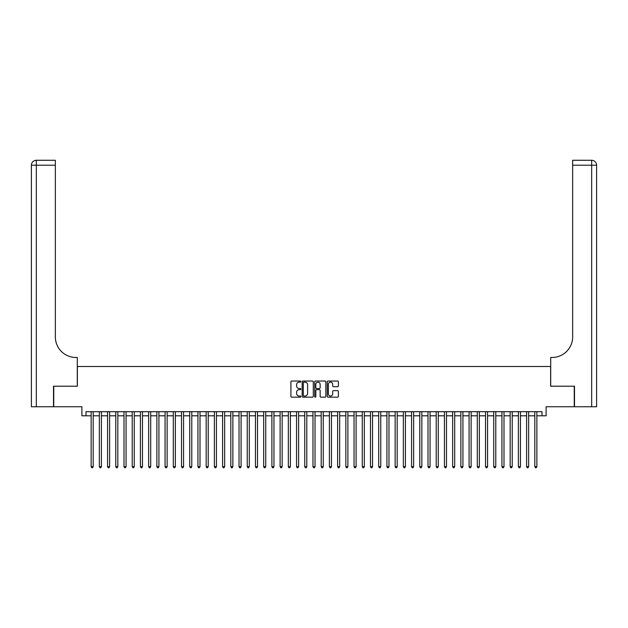 <?xml version="1.0" encoding="UTF-8"?>
<svg xmlns="http://www.w3.org/2000/svg" width="628" height="628" viewBox="0 0 628 628"><rect width="100%" height="100%" fill="white"/><g stroke="black" fill="none" stroke-linecap="round" stroke-linejoin="round"><path stroke-width="0.94" d="M300.851 381.596A0.565 0.565 0 0 0 300.286 381.031L291.722 381.031A0.809 0.809 0 0 0 290.913 381.84L290.913 396.354A0.809 0.809 0 0 0 291.722 397.163L300.286 397.163A0.565 0.565 0 0 0 300.851 396.598A0.565 0.565 0 0 0 300.286 396.033L299.179 396.033A2.583 2.583 0 0 1 296.597 393.45L296.597 392.241A2.583 2.583 0 0 1 299.179 389.658L300.286 389.658A0.565 0.565 0 0 0 300.851 389.101A0.565 0.565 0 0 0 300.286 388.536L299.179 388.536A2.583 2.583 0 0 1 296.597 385.953L296.597 384.744A2.583 2.583 0 0 1 299.179 382.162L300.286 382.162A0.565 0.565 0 0 0 300.851 381.596M337.566 386.715A0.809 0.809 0 0 0 338.374 385.914L338.374 381.84A0.809 0.809 0 0 0 337.566 381.031L328.051 381.031A0.809 0.809 0 0 0 327.243 381.84L327.243 396.354A0.809 0.809 0 0 0 328.051 397.163L337.566 397.163A0.809 0.809 0 0 0 338.374 396.354L338.374 391.432A0.809 0.809 0 0 0 337.566 390.632L333.499 390.632A0.809 0.809 0 0 0 332.691 391.432L332.691 393.874A2.159 2.159 0 0 1 330.532 396.033A2.159 2.159 0 0 1 328.373 393.874L328.373 384.32A2.159 2.159 0 0 1 330.532 382.162A2.159 2.159 0 0 1 332.691 384.32L332.691 385.914A0.809 0.809 0 0 0 333.499 386.715L337.566 386.715M85.997 415.799L85.997 411.693L542.003 411.693L542.003 415.799L546.109 415.799L546.109 406.763L574.251 406.763L574.251 386.22L550.63 386.22L550.63 366.501L77.37 366.501L77.37 386.22L53.749 386.22L53.749 406.763L81.891 406.763L81.891 415.799L91.131 415.799M313.294 381.84A0.809 0.809 0 0 0 312.485 381.031L302.971 381.031A0.809 0.809 0 0 0 302.162 381.84L302.162 396.354A0.809 0.809 0 0 0 302.971 397.163L312.485 397.163A0.809 0.809 0 0 0 313.294 396.354L313.294 381.84M315.515 381.031L325.029 381.031A0.809 0.809 0 0 1 325.838 381.84L325.838 396.354A0.809 0.809 0 0 1 325.029 397.163L320.955 397.163A0.809 0.809 0 0 1 320.147 396.354L320.147 390.467A0.809 0.809 0 0 0 319.346 389.658L316.638 389.658A0.809 0.809 0 0 0 315.837 390.467L315.837 396.598A0.565 0.565 0 0 1 315.272 397.163A0.565 0.565 0 0 1 314.707 396.598L314.707 381.84A0.809 0.809 0 0 1 315.515 381.031M93.187 415.799L99.35 415.799M101.406 415.799L107.569 415.799M109.617 415.799L115.78 415.799M117.836 415.799L123.999 415.799M126.055 415.799L132.218 415.799M134.266 415.799L140.429 415.799M142.485 415.799L148.648 415.799M150.704 415.799L156.867 415.799M158.915 415.799L165.078 415.799M167.134 415.799L173.297 415.799M175.353 415.799L181.516 415.799M183.564 415.799L189.727 415.799M191.783 415.799L197.946 415.799M200.002 415.799L206.165 415.799M208.213 415.799L214.376 415.799M216.432 415.799L222.595 415.799M224.651 415.799L230.814 415.799M232.862 415.799L239.025 415.799M241.081 415.799L247.244 415.799M249.3 415.799L255.463 415.799M257.511 415.799L263.674 415.799M265.73 415.799L271.893 415.799M273.949 415.799L280.112 415.799M282.16 415.799L288.323 415.799M290.379 415.799L296.542 415.799M298.598 415.799L304.761 415.799M306.809 415.799L312.972 415.799M315.028 415.799L321.191 415.799M323.239 415.799L329.402 415.799M331.458 415.799L337.621 415.799M339.677 415.799L345.84 415.799M347.888 415.799L354.051 415.799M356.107 415.799L362.27 415.799M364.326 415.799L370.489 415.799M372.537 415.799L378.7 415.799M380.756 415.799L386.919 415.799M388.975 415.799L395.138 415.799M397.186 415.799L403.349 415.799M405.405 415.799L411.568 415.799M413.624 415.799L419.787 415.799M421.835 415.799L427.998 415.799M430.054 415.799L436.217 415.799M438.273 415.799L444.436 415.799M446.484 415.799L452.647 415.799M454.703 415.799L460.866 415.799M462.922 415.799L469.085 415.799M471.133 415.799L477.296 415.799M479.352 415.799L485.515 415.799M487.571 415.799L493.734 415.799M495.782 415.799L501.945 415.799M504.001 415.799L510.164 415.799M512.22 415.799L518.383 415.799M520.431 415.799L526.594 415.799M528.65 415.799L534.813 415.799M536.869 415.799L542.003 415.799M303.858 382.162A0.565 0.565 0 0 0 303.293 382.727L303.293 395.467A0.565 0.565 0 0 0 303.858 396.033L305.027 396.033A2.583 2.583 0 0 0 307.61 393.45L307.61 384.744A2.583 2.583 0 0 0 305.027 382.162L303.858 382.162M320.147 384.36A2.159 2.159 0 0 0 317.996 382.201A2.159 2.159 0 0 0 315.837 384.36L315.837 387.727A0.809 0.809 0 0 0 316.638 388.536L319.346 388.536A0.809 0.809 0 0 0 320.147 387.727L320.147 384.36M93.187 411.693L93.187 466.659L91.131 466.659L91.131 411.693M93.187 466.659L92.567 467.727L91.751 467.727L91.131 466.659M53.506 386.22L77.291 386.22L77.291 357.465L75.894 357.465A20.543 20.543 0 0 1 55.35 336.922L55.35 165.203L36.33 165.203L36.33 406.763L53.506 406.763L53.506 386.22M36.33 406.763L31.4 406.763L31.4 165.203A4.93 4.93 0 0 1 36.33 160.273L55.35 160.273L55.35 165.203M75.894 357.465A20.543 20.543 0 0 1 55.35 336.922M36.33 160.273A4.93 4.93 0 0 0 31.4 165.203L36.33 165.203L36.33 160.273M574.494 386.22L550.709 386.22L550.709 357.465L552.106 357.465A20.543 20.543 0 0 0 572.65 336.922L572.65 160.273L591.67 160.273A4.93 4.93 0 0 1 596.6 165.203L596.6 406.763L574.494 406.763L574.494 386.22M552.106 357.465A20.543 20.543 0 0 0 572.65 336.922M591.67 406.763L591.67 165.203L596.6 165.203A4.93 4.93 0 0 0 591.67 160.273L591.67 165.203L572.65 165.203M101.406 411.693L101.406 466.659L99.35 466.659L99.35 411.693M101.406 466.659L100.786 467.727L99.962 467.727L99.35 466.659M109.617 411.693L109.617 466.659L107.569 466.659L107.569 411.693M109.617 466.659L109.005 467.727L108.181 467.727L107.569 466.659M117.836 411.693L117.836 466.659L115.78 466.659L115.78 411.693M117.836 466.659L117.216 467.727L116.4 467.727L115.78 466.659M126.055 411.693L126.055 466.659L123.999 466.659L123.999 411.693M126.055 466.659L125.435 467.727L124.611 467.727L123.999 466.659M134.266 411.693L134.266 466.659L132.218 466.659L132.218 411.693M134.266 466.659L133.654 467.727L132.83 467.727L132.218 466.659M142.485 411.693L142.485 466.659L140.429 466.659L140.429 411.693M142.485 466.659L141.865 467.727L141.049 467.727L140.429 466.659M150.704 411.693L150.704 466.659L148.648 466.659L148.648 411.693M150.704 466.659L150.084 467.727L149.26 467.727L148.648 466.659M158.915 411.693L158.915 466.659L156.867 466.659L156.867 411.693M158.915 466.659L158.303 467.727L157.479 467.727L156.867 466.659M167.134 411.693L167.134 466.659L165.078 466.659L165.078 411.693M167.134 466.659L166.514 467.727L165.698 467.727L165.078 466.659M175.353 411.693L175.353 466.659L173.297 466.659L173.297 411.693M175.353 466.659L174.733 467.727L173.909 467.727L173.297 466.659M183.564 411.693L183.564 466.659L181.516 466.659L181.516 411.693M183.564 466.659L182.952 467.727L182.128 467.727L181.516 466.659M191.783 411.693L191.783 466.659L189.727 466.659L189.727 411.693M191.783 466.659L191.163 467.727L190.347 467.727L189.727 466.659M200.002 411.693L200.002 466.659L197.946 466.659L197.946 411.693M200.002 466.659L199.382 467.727L198.558 467.727L197.946 466.659M208.213 411.693L208.213 466.659L206.165 466.659L206.165 411.693M208.213 466.659L207.601 467.727L206.777 467.727L206.165 466.659M216.432 411.693L216.432 466.659L214.376 466.659L214.376 411.693M216.432 466.659L215.812 467.727L214.996 467.727L214.376 466.659M224.651 411.693L224.651 466.659L222.595 466.659L222.595 411.693M224.651 466.659L224.031 467.727L223.207 467.727L222.595 466.659M232.862 411.693L232.862 466.659L230.814 466.659L230.814 411.693M232.862 466.659L232.25 467.727L231.426 467.727L230.814 466.659M241.081 411.693L241.081 466.659L239.025 466.659L239.025 411.693M241.081 466.659L240.461 467.727L239.645 467.727L239.025 466.659M249.3 411.693L249.3 466.659L247.244 466.659L247.244 411.693M249.3 466.659L248.68 467.727L247.856 467.727L247.244 466.659M257.511 411.693L257.511 466.659L255.463 466.659L255.463 411.693M257.511 466.659L256.899 467.727L256.075 467.727L255.463 466.659M265.73 411.693L265.73 466.659L263.674 466.659L263.674 411.693M265.73 466.659L265.11 467.727L264.294 467.727L263.674 466.659M273.949 411.693L273.949 466.659L271.893 466.659L271.893 411.693M273.949 466.659L273.329 467.727L272.505 467.727L271.893 466.659M282.16 411.693L282.16 466.659L280.112 466.659L280.112 411.693M282.16 466.659L281.548 467.727L280.724 467.727L280.112 466.659M290.379 411.693L290.379 466.659L288.323 466.659L288.323 411.693M290.379 466.659L289.759 467.727L288.943 467.727L288.323 466.659M298.598 411.693L298.598 466.659L296.542 466.659L296.542 411.693M298.598 466.659L297.978 467.727L297.154 467.727L296.542 466.659M306.809 411.693L306.809 466.659L304.761 466.659L304.761 411.693M306.809 466.659L306.197 467.727L305.373 467.727L304.761 466.659M315.028 411.693L315.028 466.659L312.972 466.659L312.972 411.693M315.028 466.659L314.408 467.727L313.592 467.727L312.972 466.659M323.239 411.693L323.239 466.659L321.191 466.659L321.191 411.693M323.239 466.659L322.627 467.727L321.803 467.727L321.191 466.659M331.458 411.693L331.458 466.659L329.402 466.659L329.402 411.693M331.458 466.659L330.846 467.727L330.022 467.727L329.402 466.659M339.677 411.693L339.677 466.659L337.621 466.659L337.621 411.693M339.677 466.659L339.057 467.727L338.241 467.727L337.621 466.659M347.888 411.693L347.888 466.659L345.84 466.659L345.84 411.693M347.888 466.659L347.276 467.727L346.452 467.727L345.84 466.659M356.107 411.693L356.107 466.659L354.051 466.659L354.051 411.693M356.107 466.659L355.495 467.727L354.671 467.727L354.051 466.659M364.326 411.693L364.326 466.659L362.27 466.659L362.27 411.693M364.326 466.659L363.706 467.727L362.89 467.727L362.27 466.659M372.537 411.693L372.537 466.659L370.489 466.659L370.489 411.693M372.537 466.659L371.925 467.727L371.101 467.727L370.489 466.659M380.756 411.693L380.756 466.659L378.7 466.659L378.7 411.693M380.756 466.659L380.144 467.727L379.32 467.727L378.7 466.659M388.975 411.693L388.975 466.659L386.919 466.659L386.919 411.693M388.975 466.659L388.355 467.727L387.539 467.727L386.919 466.659M397.186 411.693L397.186 466.659L395.138 466.659L395.138 411.693M397.186 466.659L396.574 467.727L395.75 467.727L395.138 466.659M405.405 411.693L405.405 466.659L403.349 466.659L403.349 411.693M405.405 466.659L404.793 467.727L403.969 467.727L403.349 466.659M413.624 411.693L413.624 466.659L411.568 466.659L411.568 411.693M413.624 466.659L413.004 467.727L412.188 467.727L411.568 466.659M421.835 411.693L421.835 466.659L419.787 466.659L419.787 411.693M421.835 466.659L421.223 467.727L420.399 467.727L419.787 466.659M430.054 411.693L430.054 466.659L427.998 466.659L427.998 411.693M430.054 466.659L429.442 467.727L428.618 467.727L427.998 466.659M438.273 411.693L438.273 466.659L436.217 466.659L436.217 411.693M438.273 466.659L437.653 467.727L436.837 467.727L436.217 466.659M446.484 411.693L446.484 466.659L444.436 466.659L444.436 411.693M446.484 466.659L445.872 467.727L445.048 467.727L444.436 466.659M454.703 411.693L454.703 466.659L452.647 466.659L452.647 411.693M454.703 466.659L454.091 467.727L453.267 467.727L452.647 466.659M462.922 411.693L462.922 466.659L460.866 466.659L460.866 411.693M462.922 466.659L462.302 467.727L461.486 467.727L460.866 466.659M471.133 411.693L471.133 466.659L469.085 466.659L469.085 411.693M471.133 466.659L470.521 467.727L469.697 467.727L469.085 466.659M479.352 411.693L479.352 466.659L477.296 466.659L477.296 411.693M479.352 466.659L478.74 467.727L477.916 467.727L477.296 466.659M487.571 411.693L487.571 466.659L485.515 466.659L485.515 411.693M487.571 466.659L486.951 467.727L486.135 467.727L485.515 466.659M495.782 411.693L495.782 466.659L493.734 466.659L493.734 411.693M495.782 466.659L495.17 467.727L494.346 467.727L493.734 466.659M504.001 411.693L504.001 466.659L501.945 466.659L501.945 411.693M504.001 466.659L503.389 467.727L502.565 467.727L501.945 466.659M512.22 411.693L512.22 466.659L510.164 466.659L510.164 411.693M512.22 466.659L511.6 467.727L510.784 467.727L510.164 466.659M520.431 411.693L520.431 466.659L518.383 466.659L518.383 411.693M520.431 466.659L519.819 467.727L518.995 467.727L518.383 466.659M528.65 411.693L528.65 466.659L526.594 466.659L526.594 411.693M528.65 466.659L528.038 467.727L527.214 467.727L526.594 466.659M536.869 411.693L536.869 466.659L534.813 466.659L534.813 411.693M536.869 466.659L536.249 467.727L535.433 467.727L534.813 466.659"/></g></svg>
